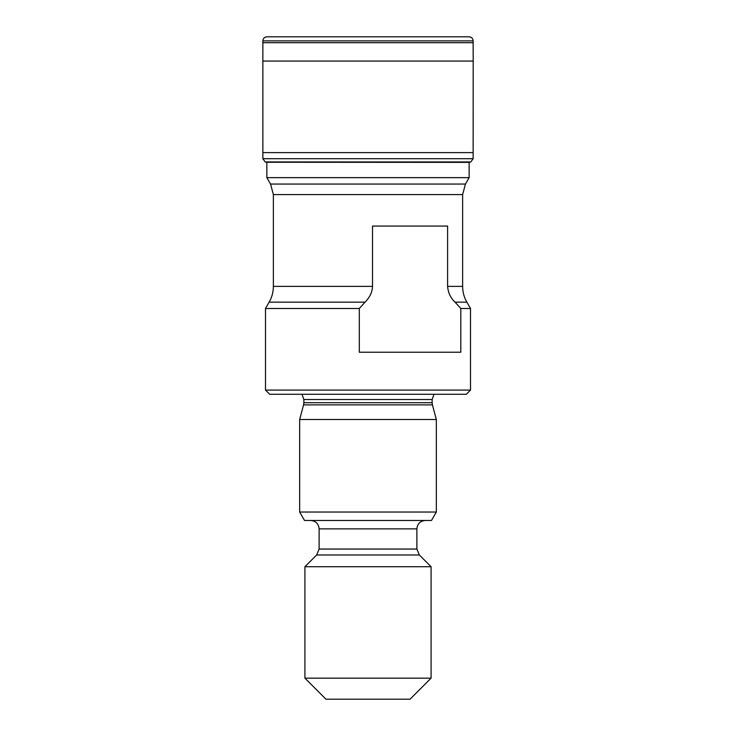 <?xml version="1.0" encoding="UTF-8"?>
<svg xmlns="http://www.w3.org/2000/svg" width="736" height="736" viewBox="0 0 736 736"><rect width="100%" height="100%" fill="white"/><g stroke="black" fill="none" stroke-linecap="round" stroke-linejoin="round"><path stroke-width="1.1" d="M368 352.231L359.306 352.231L359.306 308.485L265.484 308.485L265.484 390.08L470.516 390.08L470.516 308.485L460.81 308.485L460.81 352.231L368 352.231M359.306 308.485L365.084 302.146C369.84 297.27 372.324 292.017 372.517 286.378L372.517 226.062L447.598 226.062L447.598 286.378C448.141 292.735 450.616 297.988 455.032 302.146L460.81 308.485M270.554 184.064L465.446 184.064L469.145 177.652L266.855 177.652L270.554 184.064L273.369 194.58L273.369 286.378C273.35 291.999 271.943 297.261 269.146 302.146L265.484 308.485M265.494 390.08L269.698 394.284L466.302 394.284L470.506 390.08M451.315 394.284L284.685 394.284M368 419.502L299.662 419.502L299.662 512.044L436.338 512.044L436.338 419.502L368 419.502M436.338 512.044L431.489 520.462L304.511 520.462L299.662 512.044M368 566.72L431.084 566.72L431.084 678.169L304.916 678.169L304.916 566.72L368 566.72M304.916 678.169L325.947 699.2L410.053 699.2L431.084 678.169M465.446 184.064L462.631 194.58L462.631 286.378L447.598 286.378M462.631 194.58L273.369 194.58M372.517 286.378L273.369 286.378M365.084 302.146L269.146 302.146M462.631 286.378C462.65 291.999 464.057 297.261 466.854 302.146L455.032 302.146M302.018 394.294L303.867 399.547L432.133 399.547L433.982 394.294M432.133 399.547L432.133 402.702L303.867 402.702L303.867 399.547M303.867 402.702L303.572 404.874L432.428 404.874L436.338 419.502M425.298 520.462C420.192 520.959 417.386 523.765 416.889 528.871L319.111 528.871C318.614 523.765 315.808 520.959 310.702 520.462M319.111 528.871L319.111 549.047L416.889 549.047L419.354 554.99L431.084 566.72M419.354 554.99L316.646 554.99L319.111 549.047M262.807 61.07L473.193 61.07L473.138 42.697L262.862 42.697L262.862 158.709L265.19 161.948L266.855 162.371L266.855 177.652M262.862 40.876L473.138 40.876C472.898 38.465 471.583 37.104 469.182 36.8L266.818 36.8C264.417 37.104 263.102 38.465 262.862 40.876L262.862 42.697M469.145 162.371L266.414 162.26M265.19 161.948L470.81 161.948L473.138 158.709L473.193 61.07M473.138 158.709L262.862 158.709M262.816 152.61L473.184 152.61M466.854 302.146L470.516 308.485M469.145 162.26L469.145 177.652M432.133 402.702L432.428 404.874M303.572 404.874L299.662 419.502M416.889 528.871L416.889 549.047M316.646 554.99L304.916 566.72M473.138 42.697L473.138 40.876M469.182 36.8L266.818 36.8M469.586 162.26L470.81 161.948"/></g></svg>
